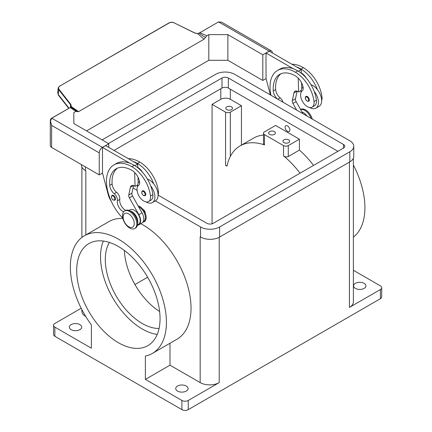 <?xml version="1.0" encoding="UTF-8"?>
<svg xmlns="http://www.w3.org/2000/svg" width="432" height="432" viewBox="0 0 432 432"><rect width="100%" height="100%" fill="white"/><g stroke="black" fill="none" stroke-linecap="round" stroke-linejoin="round"><path stroke-width="0.65" d="M108.459 143.537L221.994 77.987A4.493 2.592 180 0 1 228.344 77.987L343.472 144.455A4.493 2.592 180 0 1 344.79 146.286A4.493 2.592 180 0 1 343.472 148.122L213.262 223.301A4.493 2.592 180 0 1 206.906 223.301L158.08 195.107A12.35 7.133 -120 0 0 153.792 183.956A26.557 15.336 -120 0 0 137.435 163.48A35.932 20.747 -120 0 0 132.964 161.352L105.678 145.6L102.503 147.436L129.789 163.188A35.932 20.747 -120 0 0 116.294 163.534L113.913 164.905A35.932 20.747 -120 0 0 122.812 218.198M337.916 151.33L228.344 88.074A4.493 2.592 0 0 0 221.994 88.074L114.016 150.412M200.216 236.855A13.473 7.781 180 0 1 200.162 236.822L200.556 237.049A13.473 7.781 0 0 0 219.613 237.049L349.823 161.876A13.473 7.781 0 0 0 353.77 156.373L353.77 146.286A13.473 7.781 180 0 1 349.823 151.789L219.613 226.967A13.473 7.781 180 0 1 200.556 226.967L155.347 200.864M102.103 139.871L215.644 74.32A13.473 7.781 180 0 1 234.7 74.32L349.823 140.789A13.473 7.781 180 0 1 353.77 146.286M81.486 164.635L81.486 165.083A13.473 7.781 0 0 0 85.428 170.586L85.828 170.813A13.473 7.781 180 0 1 85.774 170.78M137.084 190.323L133.029 187.979M355.385 288.392A6.178 3.564 180 0 1 353.576 285.871A6.178 3.564 180 0 1 357.388 282.577A6.178 3.564 180 0 1 364.117 283.354A6.178 3.564 180 0 1 365.926 285.871A6.178 3.564 180 0 1 362.113 289.165A6.178 3.564 180 0 1 355.385 288.392M71.14 329.648A6.178 3.564 180 0 1 69.331 327.127A6.178 3.564 180 0 1 73.143 323.833A6.178 3.564 180 0 1 79.871 324.61A6.178 3.564 180 0 1 81.68 327.127A6.178 3.564 180 0 1 77.868 330.421A6.178 3.564 180 0 1 71.14 329.648M177.53 391.073A6.178 3.564 180 0 1 175.721 388.552A6.178 3.564 180 0 1 179.534 385.258A6.178 3.564 180 0 1 186.268 386.035A6.178 3.564 180 0 1 188.077 388.552A6.178 3.564 180 0 1 184.264 391.846A6.178 3.564 180 0 1 177.53 391.073M169.987 343.246L169.987 365.175L200.162 382.595A13.473 7.781 180 0 0 219.213 382.595L188.249 400.475A4.493 2.592 180 0 1 185.074 401.231A4.493 2.592 180 0 1 181.899 400.475L181.899 409.639L54.864 336.296A4.493 2.592 0 0 1 53.546 334.465L53.546 325.296A4.493 2.592 180 0 1 54.864 323.46L81.2 308.254M169.987 365.175L145.373 379.388L145.373 356.065A67.932 39.22 60 0 0 152.345 353.43A67.932 39.22 60 0 0 155.396 280.616A67.932 39.22 60 0 0 91.384 233.134A67.932 39.22 60 0 0 84.413 235.769A67.932 39.22 60 0 0 91.384 324.891L91.384 348.214L54.864 327.127A4.493 2.592 180 0 1 53.546 325.296M380.392 289.543L380.392 298.706A4.493 2.592 0 0 0 381.71 296.876L381.71 287.707A4.493 2.592 180 0 1 380.392 289.543L349.429 307.417L349.429 162.103M353.376 270.275L380.392 285.871A4.493 2.592 180 0 1 381.71 287.707M181.899 409.639A4.493 2.592 0 0 0 185.074 410.4A4.493 2.592 0 0 0 188.249 409.639L188.249 400.475M226.757 109.615A3.37 1.944 180 0 1 225.774 108.243A3.37 1.944 180 0 1 227.853 106.445A3.37 1.944 180 0 1 231.52 106.866A3.37 1.944 180 0 1 232.508 108.243A3.37 1.944 180 0 1 230.429 110.036A3.37 1.944 180 0 1 226.757 109.615M283.927 142.619A3.37 1.944 180 0 1 282.938 141.248A3.37 1.944 180 0 1 285.017 139.45A3.37 1.944 180 0 1 288.689 139.871A3.37 1.944 180 0 1 289.678 141.248A3.37 1.944 180 0 1 287.593 143.041A3.37 1.944 180 0 1 283.927 142.619M269.633 134.368A3.37 1.944 180 0 1 268.645 132.997A3.37 1.944 180 0 1 270.724 131.198A3.37 1.944 180 0 1 274.396 131.62A3.37 1.944 180 0 1 275.384 132.997A3.37 1.944 180 0 1 273.305 134.789A3.37 1.944 180 0 1 269.633 134.368M84.413 235.769L109.026 221.557A67.932 39.22 60 0 1 115.997 218.927A67.932 39.22 60 0 1 122.861 218.408M140.794 223.711A67.932 39.22 60 0 1 186.943 283.37A67.932 39.22 60 0 1 176.958 339.223L152.345 353.43M263.488 133.223A3.37 1.944 180 0 1 264.47 131.852L275.589 125.431L299.408 139.185L288.29 145.6A3.37 1.944 180 0 1 283.527 145.6L264.47 134.6A3.37 1.944 180 0 1 263.488 133.223L263.488 143.942L264.47 144.887A67.932 39.22 -120 0 0 247.007 143.289A67.932 39.22 -120 0 0 240.035 145.924L253.53 138.132A67.932 39.22 60 0 1 260.501 135.497A67.932 39.22 60 0 1 263.488 135.059M240.035 145.924A67.932 39.22 -120 0 0 227.005 166.142L225.569 165.316A3.37 1.944 0 0 0 227.07 165.818M118.379 342.716A58.925 34.02 60 0 1 79.882 290.785A58.925 34.02 60 0 1 88.916 243.567A58.925 34.02 60 0 1 118.379 246.483A58.925 34.02 60 0 1 156.875 298.415A58.925 34.02 60 0 1 147.847 345.632A58.925 34.02 60 0 1 118.379 342.716M103.34 241.045A58.925 34.02 -120 0 0 142.198 328.963A58.925 34.02 -120 0 0 157.237 334.4M109.377 242.422A52.191 30.132 -120 0 0 142.198 323.46A52.191 30.132 -120 0 0 159.062 328.487M124.389 250.457A52.191 30.132 -120 0 0 159.613 311.472M142.96 222.091A8.98 5.184 -120 0 0 146.167 217.571A8.98 5.184 -120 0 0 138.073 205.843M138.65 206.869A8.424 4.86 60 0 1 145.373 217.571A8.424 4.86 60 0 1 144.088 221.098A8.424 4.86 60 0 1 143.629 221.427L143.208 221.67M142.895 209.266A3.37 1.944 60 0 1 145.373 213.446A3.37 1.944 60 0 1 145.373 213.554M285.115 127.267A3.37 1.944 -120 0 0 286.583 130.658A3.37 1.944 -120 0 0 289.181 131.56A3.37 1.944 -120 0 0 289.877 130.016A3.37 1.944 60 0 1 289.181 131.56A3.37 1.944 60 0 1 286.583 130.653A3.37 1.944 60 0 1 285.115 127.267A3.37 1.944 60 0 1 285.811 125.723A3.37 1.944 60 0 1 288.409 126.625A3.37 1.944 60 0 1 289.877 130.016A3.37 1.944 -120 0 0 288.409 126.625A3.37 1.944 -120 0 0 285.811 125.723A3.37 1.944 -120 0 0 285.115 127.267M136.798 223.895A10.103 5.832 -120 0 0 132.392 213.727A10.103 5.832 -120 0 0 124.6 211.016A10.103 5.832 -120 0 0 122.51 215.644A10.103 5.832 -120 0 0 126.922 225.812A10.103 5.832 -120 0 0 134.708 228.523A10.103 5.832 -120 0 0 136.798 223.895M134.26 223.528A7.862 4.536 -120 0 0 128.704 213.905A7.862 4.536 -120 0 0 123.147 217.112A7.862 4.536 -120 0 0 128.704 226.735A7.862 4.536 -120 0 0 134.26 223.528M134.708 228.523L135.502 228.064A10.103 5.832 -120 0 0 137.597 223.436A10.103 5.832 -120 0 0 133.186 213.268A10.103 5.832 -120 0 0 125.399 210.562L124.6 211.016M123.649 211.837A7.862 4.536 60 0 1 117.369 200.788A5.616 3.24 -120 0 0 114.21 193.698A7.862 4.536 60 0 1 109.723 185.333A31.439 18.149 60 0 1 116.159 168.799A31.439 18.149 60 0 1 131.879 170.354A11.227 6.485 60 0 1 139.52 181.445A5.616 3.24 60 0 1 138.694 185.22A9.542 5.508 -120 0 0 137.106 190.523A9.542 5.508 -120 0 0 141.658 199.438A9.542 5.508 -120 0 0 148.559 201.539A9.542 5.508 -120 0 0 150.466 196.025A26.557 15.336 -120 0 0 131.879 166.687A35.932 20.747 -120 0 0 113.913 164.905M137.452 224.991L138.472 224.402A8.424 4.86 -120 0 0 138.931 224.073A8.424 4.86 -120 0 0 138.218 214.261A8.424 4.86 -120 0 0 130.048 209.817L129.033 210.406M147.415 179.113A12.35 7.133 60 0 1 153.792 183.956M137.435 186.97A12.35 7.133 60 0 1 137.435 186.856A12.35 7.133 60 0 1 139.536 181.51M148.559 201.539L150.941 200.162A9.542 5.508 -120 0 0 152.852 194.648A26.557 15.336 -120 0 0 150.617 185.787A12.35 7.133 60 0 1 154.904 196.943A12.35 7.133 60 0 1 152.345 202.597A12.35 7.133 60 0 1 146.07 201.928M145.773 194.422A2.808 1.62 60 0 1 145.19 195.707L143.564 195.588C141.615 193.909 141.221 192.332 142.382 190.841A2.808 1.62 60 0 1 143.786 190.982A2.808 1.62 60 0 1 145.773 194.422M115.441 198.914A2.808 1.62 60 0 1 114.863 200.2L113.233 200.081C111.283 198.401 110.894 196.825 112.055 195.334A2.808 1.62 60 0 1 113.459 195.475A2.808 1.62 60 0 1 115.441 198.914M321.64 100.564A9.542 5.508 -120 0 0 321.97 97.011A26.557 15.336 -120 0 0 303.377 67.673A35.932 20.747 -120 0 0 291.821 64.211M306.893 115.949A5.616 3.24 -120 0 1 306.958 116.041A8.424 4.86 -120 0 0 301.946 111.974M277.447 98.998A7.862 4.536 60 0 1 273.278 90.904A31.439 18.149 60 0 1 279.72 74.369A31.439 18.149 60 0 1 295.439 75.924A11.227 6.485 60 0 1 303.08 87.016A5.616 3.24 60 0 1 302.254 90.79A9.542 5.508 -120 0 0 300.667 96.093A9.542 5.508 -120 0 0 305.213 105.008A9.542 5.508 -120 0 0 312.12 107.109L314.501 105.732A9.542 5.508 -120 0 0 316.408 100.219A26.557 15.336 -120 0 0 314.177 91.357A26.557 15.336 -120 0 0 297.821 70.88A35.932 20.747 -120 0 0 293.344 68.758L266.058 53.006L266.058 56.581M312.12 107.109A9.542 5.508 -120 0 0 314.026 101.596A26.557 15.336 -120 0 0 295.439 72.257A35.932 20.747 -120 0 0 277.474 70.475A35.932 20.747 -120 0 0 270.945 95.245M303.091 87.08A12.35 7.133 -120 0 0 300.996 92.426A12.35 7.133 -120 0 0 300.996 92.54M309.631 107.498A12.35 7.133 -120 0 0 315.905 108.167A12.35 7.133 -120 0 0 318.465 102.514A12.35 7.133 -120 0 0 314.177 91.357M310.975 84.683A12.35 7.133 60 0 1 317.353 89.527A12.35 7.133 60 0 1 321.64 100.678A12.35 7.133 60 0 1 319.081 106.331L315.905 108.167M305.942 96.412A2.808 1.62 60 0 1 307.346 96.552A2.808 1.62 60 0 1 309.334 99.992A2.808 1.62 60 0 1 308.75 101.277L307.125 101.158C305.132 99.02 304.738 97.438 305.942 96.412M68.985 108.167L58.223 94.414L57.656 92.583L58.266 87.793L59.616 86.06L58.239 87.955L58.811 89.764L59.119 89.446C58.223 88.123 58.455 87.01 59.81 86.103L169.274 22.907C170.813 22.14 172.487 22.151 174.301 22.945L194.594 32.972L197.856 33.685L200.048 32.589A4.806 2.776 0 0 0 200.356 32.427L218.565 21.913L221.675 22.194L271.404 50.9A4.493 2.592 -60 0 1 272.333 52.958M200.356 32.427L218.565 21.913L269.158 51.127A4.493 2.592 -60 0 1 271.404 50.9M71.059 106.888L71.404 106.693L70.837 104.42L70.529 104.744L58.811 89.764L58.223 94.414A2.246 1.35 142 0 0 58.401 95.148L57.683 92.421M70.529 107.26L70.529 104.744L71.08 106.801M70.038 107.665L51.673 118.163L50.29 121.138L50.29 145.557A4.493 2.592 0 0 0 51.608 147.388L51.608 125.383L50.447 121.046L51.829 118.179L70.038 107.665A4.806 2.776 0 0 0 70.319 107.487L71.404 106.693L78.602 111.634L77.382 111.667M102.503 173.011L99.247 174.89L99.247 152.89A4.493 2.592 -60 0 1 100.175 149.758A4.493 2.592 -60 0 1 102.422 147.388L108.772 143.721L73.84 123.552L73.84 112.552L75.854 111.386L77.236 111.505L71.037 107.19A0.313 0.286 83.3 0 0 70.87 107.158L71.129 106.348M78.602 111.634L204.05 39.204L197.77 33.691M204.05 39.204L205.421 37.498L199.017 33.264M70.853 107.158A0.313 0.286 83.3 0 1 70.87 107.158L70.141 107.487L75.854 111.386M205.421 37.498L206.804 35.786L199.849 32.702M102.422 147.388L51.673 118.163C50.927 118.454 50.468 119.448 50.29 121.138L51.608 125.383L99.247 152.89M73.84 123.552L73.84 112.552M86.54 130.885L208.813 60.291L208.813 34.625L206.804 35.786M108.772 147.388L108.772 143.721M102.503 151.011L102.503 173.102L108.378 195.205A11.227 6.485 60 0 0 111.224 201.188M269.158 51.127L262.807 54.794L227.869 34.625L208.813 34.625M208.813 60.291L227.869 60.291L262.807 80.46L262.807 54.794M262.807 80.46L266.058 78.581M270.378 94.921L266.058 78.673L265.982 56.624M99.247 174.89L51.608 147.388M102.422 151.054L102.503 147.436M283.036 102.227A5.616 3.24 -120 0 0 280.152 97.891A7.862 4.536 60 0 1 275.665 89.527A31.439 18.149 60 0 1 280.951 73.759M296.692 110.111L292.928 103.432A3.37 1.944 60 0 1 292.318 100.586L293.938 92.88A5.616 3.24 60 0 1 295.013 91.233A5.616 3.24 60 0 1 297.821 91.508L298.615 91.967L298.199 78.095M298.393 71.221L301.18 69.611L301.288 73.256M301.574 82.814L301.747 88.765M297.092 91.168L295.493 98.75A3.37 1.944 -120 0 0 296.104 101.596L302.929 113.713M266.058 53.006L269.239 51.17L301.18 69.611M298.615 91.967L301.174 90.488M293.344 68.758A35.932 20.747 -120 0 0 279.855 69.104L277.474 70.475M301.277 72.884A11.227 6.485 60 0 1 306.277 78.089M317.353 89.527A26.557 15.336 -120 0 0 300.996 69.05A35.932 20.747 -120 0 0 296.519 66.922M311.126 118.444A10.103 5.832 -120 0 0 300.586 109.55M312.277 119.113A10.103 5.832 -120 0 0 300.548 109.436L300.526 109.447M138.191 183.195L138.013 177.244M137.727 167.686L137.716 167.314A11.227 6.485 60 0 1 142.717 172.519M134.644 172.525L135.054 186.397L134.26 185.938A5.616 3.24 -120 0 0 131.452 185.663A5.616 3.24 -120 0 0 130.383 187.31L128.758 195.016A3.37 1.944 -120 0 0 129.368 197.861L138.834 214.661A8.98 5.184 60 0 1 138.753 224.888L141.928 223.058A8.98 5.184 -120 0 0 142.009 212.83L132.543 196.025A3.37 1.944 60 0 1 131.933 193.18L133.531 185.598M125.804 210.362A7.862 4.536 60 0 1 119.756 199.417A5.616 3.24 -120 0 0 116.591 192.321A7.862 4.536 60 0 1 112.104 183.956A31.439 18.149 60 0 1 117.396 168.188M138.753 224.888A8.98 5.184 60 0 1 137.387 225.299M132.964 161.352L137.619 164.041L134.833 165.65M137.619 184.918L135.054 186.397M137.619 164.041L137.716 167.314M150.617 185.787A26.557 15.336 -120 0 0 134.26 165.31A35.932 20.747 -120 0 0 129.789 163.188M152.345 202.597L155.52 200.761A12.35 7.133 -120 0 0 158.08 195.107M158.08 194.994A9.542 5.508 -120 0 0 158.409 191.441A26.557 15.336 -120 0 0 139.817 162.103A35.932 20.747 -120 0 0 128.266 158.641M137.592 223.727A8.424 4.86 -120 0 0 136.091 216.054A8.424 4.86 -120 0 0 130.194 210.919M300.051 173.194A67.932 39.22 -120 0 0 283.527 155.887C285.093 157.005 286.681 157.21 288.29 156.519L299.408 150.104A67.932 39.22 60 0 1 313.546 165.397M353.376 165.013A67.932 39.22 60 0 1 353.376 237.13M380.392 298.706L188.249 409.639M353.376 158.247L353.376 301.919A13.473 7.781 180 0 1 349.429 307.417M212.069 223.792L212.069 104.344L225.569 112.136A3.37 1.944 0 0 0 230.332 112.136L241.445 105.721L241.445 145.109M299.408 139.185L299.408 150.104M212.069 104.344L220.806 99.301A6.739 3.888 180 0 1 230.332 99.301L241.445 105.721M181.899 400.475L145.373 379.388M85.822 316.58A13.473 7.781 180 0 1 81.88 311.083L81.88 309.587M147.636 277.231L134.957 284.553M227.869 60.291L227.869 34.625M343.472 144.455L343.472 148.122M228.344 77.987L228.344 88.074M221.994 77.987L221.994 88.074M349.823 151.789L349.823 161.876M85.428 166.914L85.428 170.586M200.556 226.967L200.556 237.049M219.613 226.967L219.613 237.049M54.864 336.296L54.864 327.127M145.136 194.422A2.36 1.361 -120 0 0 143.473 191.533A2.36 1.361 -120 0 0 141.804 192.494A2.36 1.361 -120 0 0 143.473 195.383A2.36 1.361 -120 0 0 145.136 194.422M114.809 198.914A2.36 1.361 -120 0 0 113.141 196.025A2.36 1.361 -120 0 0 111.472 196.987A2.36 1.361 -120 0 0 113.141 199.876A2.36 1.361 -120 0 0 114.809 198.914M321.97 97.011L321.241 97.432M316.408 100.219L314.026 101.596M307.028 97.103A2.36 1.361 -120 0 0 305.365 98.064A2.36 1.361 -120 0 0 307.028 100.953A2.36 1.361 -120 0 0 308.696 99.992A2.36 1.361 -120 0 0 307.028 97.103M58.401 95.148A2.246 1.35 142 0 0 58.401 95.153L68.71 108.329M174.301 22.945L194.697 32.918L197.807 33.604L200.135 32.546M174.398 22.896L174.404 22.896C172.487 22.054 170.71 22.043 169.079 22.864L59.81 86.103M70.837 104.42L59.119 89.446M293.938 92.88L296.978 91.13M292.318 100.586L295.493 98.75M292.928 103.432L296.104 101.596M280.152 97.891L277.841 99.225M275.665 89.527L273.278 90.904M297.821 70.88L295.439 72.257M303.377 67.673L300.996 69.05M133.418 185.56L130.383 187.31M131.933 193.18L128.758 195.016M132.543 196.025L129.368 197.861M142.009 212.83L138.834 214.661M137.435 163.48L139.817 162.103M157.68 191.862L158.409 191.441M117.369 200.788L119.756 199.417M114.21 193.698L116.591 192.321M109.723 185.333L112.104 183.956M150.466 196.025L152.852 194.648M131.879 166.687L134.26 165.31M230.332 112.136L230.332 156.433M230.332 89.219L230.332 99.301M264.47 134.6L264.47 144.887M283.527 145.6L283.527 155.887M225.569 112.136L225.569 165.316M200.162 382.595L200.162 236.822M85.828 234.954L85.828 170.813M288.29 145.6L288.29 156.519M220.806 88.76L220.806 99.301M219.213 382.595L219.213 237.271M218.408 21.902L221.675 22.194M74.299 109.382L74.579 109.582M81.88 237.465L81.88 166.957"/></g></svg>
